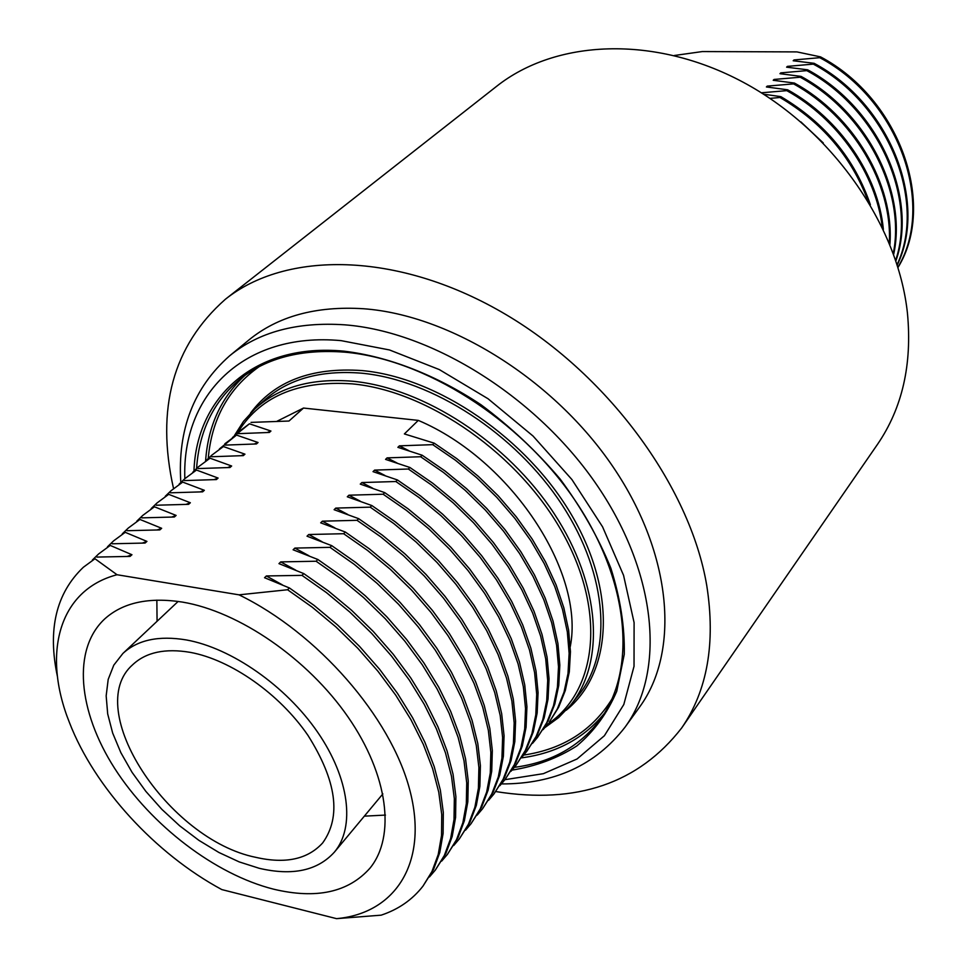 <?xml version="1.0" encoding="UTF-8"?>
<svg xmlns="http://www.w3.org/2000/svg" width="967" height="967" viewBox="0 0 967 967"><rect width="100%" height="100%" fill="white"/><g stroke="black" fill="none" stroke-linecap="round" stroke-linejoin="round"><path stroke-width="1.45" d="M173.54 488.565C155.627 408.751 172.888 345.666 225.323 299.311C286.014 250.731 396.543 251.553 501.535 312.003C606.454 372.271 690.087 485.785 706.78 585.676C715.725 643.152 707.361 690.571 681.711 727.921C638.691 783.343 576.719 804.556 495.793 791.562M225.323 299.311L496.385 86.498C555.409 39.526 654.067 34.607 742.813 82.038C831.511 129.373 898.101 224.525 907.457 313.308C912.268 364.486 902.271 408.183 877.468 444.397L681.711 727.921M897.992 267.472C936.709 205.04 900.265 99.069 820.56 56.884L796.941 51.904L702.32 51.565L674.35 55.494M897.92 267.243C935.681 204.653 898.972 99.637 819.762 57.682L820.56 56.884M897.243 265.031C928.066 201.692 889.725 103.59 814.129 63.314L793.182 60.752L794.004 59.954L819.762 57.682M796.881 61.151L794.004 59.954M897.11 264.607C926.918 201.221 888.371 104.146 813.332 64.112L814.129 63.314M895.901 260.872C918.396 197.486 878.665 107.966 807.638 69.805L786.606 67.182L787.428 66.372L813.332 64.112M790.365 67.593L787.428 66.372M895.684 260.208C917.103 196.893 877.25 108.485 806.816 70.627L807.638 69.805M893.665 254.381C907.36 192.119 866.928 112.075 801.051 76.393L779.958 73.685L780.792 72.876L806.816 70.627M783.778 74.121L780.792 72.876M893.303 253.354C905.861 191.345 865.405 112.559 800.229 77.215L801.051 76.393M889.918 244.53C894.402 185.072 854.199 115.762 794.391 83.053L773.213 80.285L774.059 79.451L800.229 77.215M777.117 80.732L774.059 79.451M889.302 242.983C892.601 184.044 852.531 116.173 793.556 83.887L794.391 83.053M883.367 229.433C878.399 175.45 839.948 118.687 787.646 89.798L766.396 86.957L767.242 86.111L793.556 83.887M770.361 87.417L767.242 86.111M882.218 227.027C876.09 174 838.002 118.977 786.8 90.644L787.646 89.798M870.385 204.75C854.598 158.612 824.742 122.567 780.816 96.627L763.579 94.198M867.846 200.495C851.323 156.557 822.035 122.217 779.958 97.486L780.816 96.627M823.292 142.971L800.881 121.89M761.343 92.796L786.8 90.644M769.974 98.392L779.958 97.486M190.197 652.35C230.823 659.736 279.499 693.822 307.953 735.367C336.589 780.84 341.496 816.692 322.664 842.934C307.663 859.337 285.35 864.135 255.711 857.318C168.149 839.731 81.881 708.92 132.805 664.619C146.102 652.217 165.236 648.132 190.197 652.35M248.724 340.118C277.819 316.257 316.088 305.79 363.507 308.739C450.404 314.988 554.526 379.934 613.537 467.593C672.718 555.263 679.861 652.181 639.525 707.143L625.008 727.208C665.356 672.246 657.705 574.724 597.594 486.111C537.664 397.534 432.37 331.572 344.856 324.839C297.111 321.636 258.685 331.971 229.59 355.844L248.724 340.118M385.47 815.084L364.354 816.148M182.449 602.09C238.994 611.482 307.711 658.684 348.011 716.946C388.42 775.232 395.793 836.491 370.059 868.064C348.495 892.36 316.33 899.395 273.552 889.169C215.133 874.422 151.275 825.516 114.602 768.306C78.025 711.168 72.005 649.304 104.75 618.892C122.954 602.526 148.858 596.917 182.449 602.09M259.216 868.293L239.2 861.899L218.905 852.483L198.912 840.359L179.729 825.854L161.888 809.379L145.836 791.357L132.032 772.295L120.863 752.664L112.656 733.022L107.688 713.9L106.165 695.853L108.195 679.414L113.804 665.127L122.894 653.462C137.616 639.888 158.721 635.379 186.232 639.924C231.403 647.963 285.785 685.857 317.623 732.176C349.534 778.52 355.336 827.196 334.413 852.108C317.599 870.663 292.53 876.066 259.216 868.293M57.476 676.731C47.407 629.759 56.05 593.267 83.38 567.242L94.971 558.745L117.031 574.736L239.018 594.838C317.708 633.131 390.644 717.018 409.67 789.592C429.022 862.359 395.563 913.392 336.552 918.65L221.806 889.58C155.252 853.716 94.464 787.464 69.443 722.554C41.992 654.091 58.407 590.1 117.031 574.736M83.38 567.242L94.971 558.745M239.018 594.838L287.586 589.749L312.232 607.191L335.803 626.834L357.85 648.313L377.952 671.255L395.757 695.2L410.951 719.714L423.292 744.336L432.6 768.62L438.764 792.154L441.738 814.54L441.532 835.428L438.232 854.49L431.983 871.472L422.954 886.159L433.542 869.454L439.792 852.471L443.104 833.421L443.321 812.546L440.36 790.172L434.219 766.65L424.936 742.366L412.619 717.768L397.437 693.279L379.656 669.345L359.579 646.439L337.568 624.972L314.021 605.354L289.387 587.948L264.547 577.722L266.36 575.957L282.304 584.817M127.33 556.4L131.959 554.732L130.074 556.4L96.881 557.077M92.373 560.026L98.61 553.958L110.226 545.424L131.959 554.732M98.61 553.958L110.226 545.424M266.36 575.957L301.982 575.365L326.435 592.602L349.8 612.051L371.642 633.349L391.538 656.097L409.15 679.861L424.162 704.218L436.322 728.695L445.473 752.858L451.492 776.283L454.333 798.597L454.031 819.424L450.658 838.449L444.361 855.432L435.283 870.143L445.884 853.45L452.193 836.479L455.578 817.441L455.892 796.627L453.064 774.325L447.056 750.912L437.93 726.761L425.782 702.308L410.794 677.976L393.218 654.224L373.335 631.511L351.529 610.237L328.188 590.813L303.759 573.588L278.955 563.628L280.732 561.9L295.697 570.119M142.415 543.055L146.936 541.399L145.086 543.043L112.099 543.78M107.446 546.838L113.586 540.879L125.214 532.321L146.936 541.399M113.586 540.879L125.214 532.321M280.732 561.9L316.112 561.235L340.384 578.29L363.544 597.546L385.18 618.65L404.883 641.218L422.301 664.812L437.12 689L449.123 713.332L458.116 737.374L463.991 760.703L466.723 782.919L466.324 803.698L462.879 822.699L456.509 839.67L447.407 854.405L458.02 837.724L464.378 820.753L467.835 801.752L468.246 780.985L465.538 758.769L459.676 735.464L450.695 711.434L438.716 687.126L423.921 662.951L406.527 639.38L386.848 616.837L365.248 595.757L342.1 576.525L317.853 559.482L293.11 549.788L294.862 548.084L308.944 555.759M157.234 529.928L161.658 528.296L159.833 529.916L127.064 530.702M122.265 533.881L128.309 528.03L139.949 519.448L161.658 528.296M128.309 528.03L139.949 519.448M294.862 548.084L330.001 547.346L354.079 564.232L377.045 583.306L398.489 604.218L417.986 626.604L435.21 650.029L449.86 674.047L461.682 698.247L470.53 722.156L476.272 745.376L478.895 767.52L478.399 788.238L474.882 807.203L468.463 824.174L459.337 838.921L469.938 822.264L476.356 805.293L479.886 786.328L480.394 765.622L477.795 743.49L472.053 720.282L463.241 696.385L451.432 672.21L436.806 648.204L419.605 624.803L400.12 602.441L378.713 581.542L355.759 562.492L331.705 545.642L307.022 536.189L308.739 534.509L322.035 541.701M171.812 517.031L176.127 515.423L174.338 517.007L141.774 517.865M136.843 521.128L142.79 515.399L154.442 506.793L176.127 515.423M142.79 515.399L154.442 506.793M308.739 534.509L343.636 533.711L367.533 550.416L390.305 569.309L411.543 590.051L430.859 612.256L447.902 635.5L462.371 659.373L474.035 683.415L482.726 707.203L488.347 730.327L490.849 752.386L490.269 773.044L486.679 791.985L480.224 808.932L471.062 823.691L481.675 807.058L488.142 790.099L491.732 771.17L492.324 750.525L489.834 728.465L484.225 705.366L475.559 681.59L463.906 657.56L449.462 633.711L432.454 610.479L413.163 588.299L391.937 567.581L369.189 548.712L345.316 532.031L320.681 522.833L322.374 521.177L334.969 527.922M186.123 504.339L190.354 502.755L188.601 504.327L156.231 505.221M151.178 508.594L157.029 502.961L168.693 494.342L190.354 502.755M157.029 502.961L168.693 494.342M322.374 521.177L357.028 520.319L380.744 536.842L403.336 555.554L424.38 576.114L443.502 598.15L460.365 621.237L474.664 644.941L486.159 668.85L494.717 692.517L500.205 715.532L502.61 737.507L501.933 758.104L498.283 777.009L491.78 793.955L482.593 808.726L493.206 792.106L499.721 775.159L503.384 756.267L504.061 735.682L501.668 713.706L496.192 690.704L487.658 667.049L476.175 643.164L461.9 619.472L445.062 596.409L425.963 574.398L404.931 553.861L382.376 535.174L358.684 518.675L334.111 509.706L335.767 508.086L347.721 514.432M200.205 491.865L204.351 490.305L202.623 491.84L170.446 492.807M165.272 496.276L171.026 490.74L182.703 482.098L204.351 490.305M171.026 490.74L182.703 482.098M335.767 508.086L370.192 507.155L393.726 523.51L416.124 542.052L436.987 562.443L455.928 584.298L472.609 607.216L486.739 630.774L498.09 654.538L506.503 678.072L511.869 700.99L514.166 722.893L513.417 743.43L509.694 762.286L503.142 779.221L493.932 793.992L504.544 777.395L511.096 760.473L514.831 741.616L515.592 721.08L513.308 699.189L507.953 676.296L499.552 652.773L488.226 629.021L474.12 605.487L457.464 582.581L438.547 560.751L417.708 540.384L395.322 521.866L371.824 505.536L347.298 496.796L348.93 495.201L360.304 501.196M214.058 479.608L218.107 478.061L216.403 479.572L184.431 480.587M179.137 484.141L184.806 478.713L196.482 470.047L218.107 478.061M184.806 478.713L196.482 470.047M348.93 495.201L383.125 494.222L406.478 510.419L428.707 528.78L449.389 548.99L468.137 570.675L484.648 593.436L498.609 616.837L509.802 640.468L518.082 663.882L523.328 686.691L525.528 708.509L524.694 728.985L520.911 747.805L514.323 764.728L505.088 779.499L515.701 762.939L522.301 746.028L526.084 727.208L526.93 706.732L524.743 684.926L519.509 662.129L511.253 638.728L500.072 615.121L486.123 591.731L469.648 568.995L450.912 547.334L430.255 527.136L408.062 508.799L384.733 492.626L360.268 484.116L361.876 482.545L372.706 488.214M227.668 467.532L231.645 466.009L229.965 467.508L198.187 468.56M192.784 472.222L198.368 466.88L210.044 458.201L231.645 466.009M198.368 466.88L210.044 458.201M361.876 482.545L395.841 481.518L419.025 497.534L441.061 515.737L461.561 535.778L480.14 557.294L496.47 579.886L510.274 603.142L521.322 626.628L529.469 649.933L534.606 672.633L536.697 694.366L535.791 714.782L531.947 733.566L525.323 750.465L516.064 765.248L526.677 748.7L533.313 731.814L537.156 713.03L538.075 692.626L535.996 670.905L530.871 648.204L522.748 624.924L511.712 601.45L497.932 578.218L481.626 555.65L463.06 534.147L442.584 514.13L420.572 495.95L397.413 479.946L373.02 471.642L374.592 470.107L384.939 475.474M241.061 455.662L244.953 454.164L243.309 455.626L211.725 456.738M206.213 460.485L211.713 455.239L223.389 446.549L244.953 454.164M211.713 455.239L223.389 446.549M374.592 470.107L408.34 469.019L431.342 484.878L453.209 502.913L473.528 522.784L491.937 544.143L508.098 566.577L521.745 589.677L532.648 613.03L540.662 636.213L545.69 658.817L547.685 680.466L546.706 700.809L542.813 719.557L536.141 736.431L526.87 751.226L537.471 734.702L544.155 717.828L548.047 699.093L549.051 678.749L547.056 657.113L542.04 634.521L534.05 611.349L523.159 588.021L509.536 564.933L493.4 542.523L475.015 521.189L454.708 501.329L432.865 483.319L409.887 467.472L385.555 459.385L387.102 457.875L397.002 462.975M254.248 443.986L258.056 442.511L256.436 443.95L225.033 445.11M219.424 448.93L236.516 435.077L258.056 442.511M224.84 443.78L236.516 435.077M387.102 457.875L420.633 456.738L443.466 472.44L465.151 490.305L485.301 510.02L503.541 531.209L519.533 553.487L533.022 576.441L543.792 599.661L551.673 622.712L556.581 645.219L558.503 666.783L557.439 687.078L553.487 705.777L546.79 722.627L537.495 737.422L548.096 720.923L554.804 704.073L558.769 685.373L559.833 665.091L557.935 643.538L553.027 621.056L545.158 598.005L534.413 574.809L520.947 551.867L504.967 529.614L486.752 508.437L466.626 488.746L444.965 470.905L422.144 455.215L397.884 447.334L399.407 445.847L408.884 450.695M267.206 432.503L270.941 431.04L269.346 432.454L238.136 433.663M232.431 437.567L249.438 423.788L270.941 431.04M237.761 432.503L249.438 423.788M399.407 445.847L432.72 444.651L455.384 460.195L476.9 477.903L496.881 497.461L514.94 518.493L530.774 540.613L544.119 563.423L554.744 586.51L562.504 609.452L567.315 631.85L569.128 653.329L568.004 673.552L564.003 692.215L557.27 709.041L549.256 722.156L558.563 707.373L565.296 690.535L569.309 671.884L570.445 651.661L568.632 630.194L563.834 607.808L556.098 584.89L545.485 561.827L532.164 539.03L516.354 516.922L498.307 495.914L478.351 476.38L456.847 458.684L434.207 443.164L404.375 433.929L418.288 420.391C511.241 459.748 584.902 572.295 570.276 646.585M276.997 421.261L303.505 408.05L288.976 421.032L251.033 422.386M157.077 621.261L156.847 600.132M422.954 886.159C412.317 899.781 398.38 909.451 381.143 915.169L336.552 918.65M289.387 587.948L287.586 589.749M435.283 870.143L429.445 876.948M303.759 573.588L301.982 575.365M447.407 854.405L441.689 861.089M317.853 559.482L316.112 561.235M459.337 838.921L453.716 845.509M331.705 545.642L330.001 547.346M471.062 823.691L465.538 830.182M345.316 532.031L343.636 533.711M482.593 808.726L477.166 815.121M358.684 518.675L357.028 520.319M493.932 793.992L488.601 800.289M371.824 505.536L370.192 507.155M505.088 779.499L499.854 785.712M384.733 492.626L383.125 494.222M516.064 765.248L510.927 771.364M397.413 479.946L395.841 481.518M526.87 751.226L521.817 757.246M409.887 467.472L408.34 469.019M537.495 737.422L532.527 743.345M422.144 455.215L420.633 456.738M547.963 723.824L543.079 729.674M434.207 443.164L432.72 444.651M418.288 420.391L303.505 408.05M604.302 713.441C583.838 738.462 556.194 753.281 521.394 757.874M523.739 755.07C562.951 749.207 592.396 730.472 612.087 698.839M193.956 471.026C196.47 396.76 255.203 342.644 343.865 351.154C388.263 356.436 435.96 374.882 480.998 404.75C510.225 426.532 536.625 451.323 560.207 479.124C581.578 508.05 598.464 537.737 610.854 568.185C620.367 598.38 624.839 627.087 624.271 654.296L616.753 691.248C607.385 713.163 594.089 731.39 576.852 745.92C557.754 758.128 536.153 766.202 512.039 770.119M344.663 352.157C301.644 348.93 266.916 357.802 240.469 378.786C213.743 401.039 199.105 430.931 196.579 468.487M250.429 413.26C274.193 381.3 311.374 367.073 361.984 370.579C437.592 377.275 527.45 438.692 572.234 516.1C617.297 593.52 611.724 673.431 566.227 710.213M234.425 435.573L243.491 421.37L254.841 408.944C278.847 387.102 311.495 377.879 352.81 381.252C423.57 387.888 507.482 442.318 554.188 513.682C601.027 585.071 605.282 662.854 570.433 705.342L577.77 696.204C612.655 653.668 608.606 575.994 562.045 504.847C515.629 433.712 432.031 379.608 361.404 373.165C320.174 369.902 287.55 379.197 263.507 401.063L255.735 408.122M547.745 724.114C596.881 691.139 606.551 612.208 562.951 533.494C519.702 454.78 428.635 390.886 352.218 383.863C297.05 380.152 258.443 397.135 236.395 434.787M184.842 478.689C181.675 395.334 243.309 331.512 341.182 340.65L389.496 349.957L439.308 369.575L488.033 398.742L533.047 436.044L571.896 479.523L602.562 526.81L623.558 575.341L634.098 622.615L634.026 666.311L623.812 704.508L604.387 735.73L577.069 758.974L543.381 773.673L504.955 779.68M514.408 767.339C551.855 762.492 580.865 745.968 601.426 717.78C636.975 667.605 628.997 579.245 574.12 499.032C519.412 418.868 424.162 358.95 344.832 352.169M259.108 366.686C228.659 388.287 211.7 418.856 208.256 458.431M205.596 460.933C208.05 425.915 221.141 397.413 244.869 375.45M229.59 355.844C193.69 387.586 177.432 429.783 180.817 482.436M122.894 653.462L178.146 601.426M334.413 852.108L382.859 793.907M501.462 783.923C554.357 784.068 595.539 765.163 625.008 727.208M544.941 727.559L558.66 717.55L570.433 705.342"/></g></svg>
